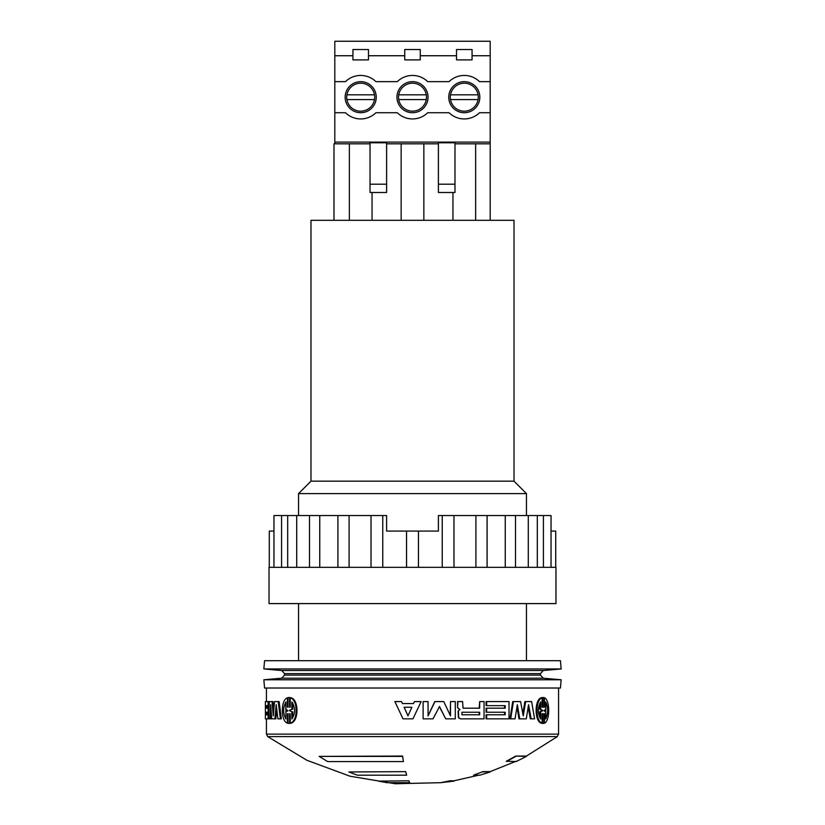 <?xml version="1.0" encoding="UTF-8"?>
<svg xmlns="http://www.w3.org/2000/svg" width="825" height="825" viewBox="0 0 825 825"><rect width="100%" height="100%" fill="white"/><g stroke="black" fill="none" stroke-linecap="round" stroke-linejoin="round"><path stroke-width="1.24" d="M266.434 718.853L266.434 734.116L267.692 736.612L557.308 736.612L558.566 734.116L558.566 688.029M514.016 481.161L514.016 220.306L310.984 220.306L310.984 481.161L514.016 481.161L526.453 493.597L298.547 493.597L310.984 481.161M526.453 515.543L526.453 493.597M298.547 515.543L298.547 493.597M490.194 55.739L472.065 55.739L472.065 59.895L456.524 59.895L456.524 55.739L420.265 55.739L420.265 59.895L404.735 59.895L404.735 55.739L368.476 55.739L368.476 59.895L352.935 59.895L352.935 55.739L334.806 55.739L334.806 41.25L490.194 41.25L490.194 81.654L479.521 81.654A21.759 21.759 0 0 0 449.068 81.654L427.721 81.654A21.759 21.759 0 0 0 397.279 81.654L375.932 81.654A21.759 21.759 0 0 0 345.479 81.654L334.806 81.654L334.806 112.726L345.479 112.726A21.759 21.759 0 0 0 375.932 112.726L397.279 112.726A21.759 21.759 0 0 0 427.721 112.726L449.068 112.726A21.759 21.759 0 0 0 479.521 112.726L490.194 112.726L490.194 220.306M360.7 112.726A15.541 15.541 0 0 1 345.17 97.185A15.541 15.541 0 0 1 360.7 81.654A15.541 15.541 0 0 1 376.241 97.185A15.541 15.541 0 0 1 360.7 112.726M464.3 112.726A15.541 15.541 0 0 1 448.759 97.185A15.541 15.541 0 0 1 464.3 81.654A15.541 15.541 0 0 1 479.83 97.185A15.541 15.541 0 0 1 464.3 112.726M412.5 112.726A15.541 15.541 0 0 1 396.959 97.185A15.541 15.541 0 0 1 412.5 81.654A15.541 15.541 0 0 1 428.041 97.185A15.541 15.541 0 0 1 412.5 112.726M418.45 567.342L418.461 531.083L386.605 531.083L386.605 515.543L273.962 515.543L273.962 531.083L269.28 531.083L269.28 567.342M555.72 567.342L555.72 531.083L551.038 531.083M360.7 83.201A13.984 13.984 0 0 1 374.488 99.567A13.984 13.984 0 0 1 346.923 99.567A13.984 13.984 0 0 1 360.7 83.201M464.3 83.201A13.984 13.984 0 0 1 478.077 99.567A13.984 13.984 0 0 1 450.512 99.567A13.984 13.984 0 0 1 464.3 83.201M412.5 83.201A13.984 13.984 0 0 1 426.278 99.567A13.984 13.984 0 0 1 398.722 99.567A13.984 13.984 0 0 1 412.5 83.201M555.978 567.342L269.022 567.342L269.022 603.601L555.978 603.601L555.978 567.342M560.433 660.701L264.567 660.701L263.845 668.951L561.155 668.951L560.433 660.701M284.563 675.108L540.437 675.108L543.273 678.202L281.727 678.202L284.563 675.108L284.563 673.613L281.727 670.519L543.273 670.519L561.155 668.951M281.727 670.519L263.845 668.951M540.437 675.108L540.437 673.613L284.563 673.613M281.727 678.202L263.845 679.769L561.155 679.769L543.273 678.202M263.845 679.769L264.567 688.029L560.433 688.029L561.155 679.769M516.976 706.922L518.987 718.853L526.298 718.853L528.557 704.694L531.166 718.853L530.331 718.853L528.186 707.077M513.428 701.59L510.685 718.853L509.994 718.853L512.717 701.59L520.585 701.59L523.246 715.894L525.659 701.59L524.865 701.59L522.844 713.687M463.062 708.19L479.191 708.19L479.665 701.59L479.665 708.19L463.062 708.19L462.598 701.59L457.576 701.59L457.576 707.757L459.669 709.459L458.102 711.202L458.37 717.647L460.298 718.853L484.048 718.853L484.048 701.59L479.665 701.59M483.543 718.853L460.721 718.853L458.37 717.647M413.542 703.56L414.418 701.59L413.542 703.56L402.414 703.56L401.528 701.59L402.487 703.56M486.111 705.653L486.111 701.59L486.637 701.59L486.637 705.653L486.111 705.653M486.111 718.853L486.111 714.78L486.637 714.78L486.637 718.853L486.111 718.853M504.549 714.78L504.549 712.253M486.111 712.253L486.111 708.19L486.637 708.19L486.637 712.253L486.111 712.253M504.549 708.19L504.549 705.653M450.244 715.327L450.512 701.59L450.512 715.894L443.757 701.59L434.806 701.59L427.958 715.894M434.961 701.59L428.072 715.894L428.072 701.59L423.122 701.59L423.122 718.853L433.001 718.853L439.519 706.52L445.696 718.853L439.323 706.52M423.122 718.853L423.122 701.59M541.726 697.785L543.025 697.599M543.025 723.339L541.726 723.154M541.169 723.154C534.435 721.163 534.445 699.775 541.169 697.785L542.087 697.785C535.312 699.724 535.312 721.215 542.087 723.154L541.169 723.154M278.18 701.59L279.128 701.59L281.325 718.853L280.397 718.853L278.18 701.59L274.529 701.59L273.281 715.894L272.044 701.59L269.363 701.59L268.548 718.853L270.899 718.853L271.25 712.625M276.726 709.252L275.849 718.853L271.683 718.853L270.713 704.694L269.888 718.853M272.044 701.59L273.034 701.59L273.766 710.232M268.104 701.59L265.403 701.59L265.403 705.653L267.238 705.653L266.434 705.653L266.434 708.19L267.238 708.19L265.403 708.19L265.403 712.253L267.238 712.253L266.434 712.253L266.434 714.78L267.238 714.78L265.403 714.78L265.403 718.853L268.104 718.853L268.104 701.59L269.115 701.59L269.115 706.468M288.925 697.599L290.462 697.785M291.101 697.785C298.939 699.765 298.918 721.163 291.101 723.154L290.245 723.154C298.114 721.215 298.124 699.724 290.245 697.785L291.101 697.785M290.462 723.154L288.925 723.339M266.434 688.029L266.434 701.59M370.023 143.808L333.981 143.808L333.981 220.306M372.054 192.493L372.054 220.306M401.146 220.306L401.146 143.808M423.854 143.808L423.854 220.306M452.946 220.306L452.946 192.493M490.194 81.654L490.194 112.726M349.357 220.306L349.357 143.808M454.977 143.808L490.194 143.808M386.605 143.808L438.395 143.808M475.643 143.808L475.643 220.306M334.806 112.726L334.806 142.106L490.194 142.106M334.806 55.739L334.806 81.654M420.265 55.739L420.265 49.541L404.735 49.541L404.735 55.739M472.065 55.739L472.065 49.541L456.524 49.541L456.524 55.739M352.935 55.739L352.935 49.541L368.476 49.541L368.476 55.739M551.038 567.342L551.038 515.543L438.395 515.543L438.395 531.083L418.461 531.083L418.461 567.342M406.539 567.342L406.539 531.083L406.55 567.342M334.806 143.808L334.806 142.106M454.977 142.766L438.395 142.766L438.395 184.202L454.977 184.202L454.977 142.766M386.605 184.202L386.605 142.766L370.023 142.766L370.023 192.493L386.605 192.493L386.605 184.202L370.023 184.202M543.417 515.543L543.417 567.342M528.278 515.543L528.278 567.342M505.251 515.543L505.251 567.342M475.912 515.543L475.912 567.342M442.241 515.543L442.241 567.342M382.759 515.543L382.759 567.342M349.088 515.543L349.088 567.342M319.749 515.543L319.749 567.342M296.722 515.543L296.722 567.342M281.583 515.543L281.583 567.342M454.977 184.202L454.977 192.493L438.395 192.493L438.395 184.202M374.488 99.567L346.923 99.567M346.923 94.813L374.488 94.813M478.077 99.567L450.512 99.567M450.512 94.813L478.077 94.813M426.278 99.567L398.722 99.567M398.722 94.813L426.278 94.813M290.245 697.785L290.245 707.097L289.596 707.303L289.596 697.599L288.049 697.599L288.049 707.303L287.42 707.097L288.049 707.097M287.42 707.097L287.42 697.785L288.049 697.785M287.42 697.785C280.634 699.724 280.624 721.215 287.42 723.154L288.049 723.154M287.42 723.154L287.42 713.831L288.049 713.831M287.42 713.831L288.049 713.635L288.049 723.339L290.462 723.339M288.049 723.339L289.596 723.339L289.596 713.635L290.245 713.831L290.245 723.154M288.049 697.599L290.462 697.599M267.238 705.653L267.238 708.19M267.238 712.253L267.238 714.78M265.413 714.78L265.413 712.253M265.413 708.19L265.413 705.653M280.397 718.853L277.881 718.853L276.2 704.694L274.88 718.853M541.726 697.599L542.644 697.599L542.644 707.303L542.087 707.097L542.087 697.785M542.087 723.154L542.087 713.831L542.644 713.635L542.644 723.339L541.726 723.339M543.943 723.339L542.644 723.339L543.943 723.339L543.943 713.635L544.469 713.831L543.943 713.831M544.469 713.831L544.469 723.154L543.943 723.154M544.469 723.154C550.089 721.215 550.1 699.724 544.469 697.785L543.943 697.785M544.469 697.785L544.469 707.097L543.943 707.097M544.469 707.097L543.943 707.303L543.943 697.599L542.644 697.599L543.943 697.599M445.696 718.853L455.287 718.853L455.287 701.59L450.512 701.59M486.637 718.853L509.015 718.853L509.015 701.59L486.637 701.59M486.637 705.653L505.209 705.653L505.209 708.19L486.637 708.19M486.637 712.253L505.209 712.253L505.209 714.78L486.637 714.78M401.528 701.59L394.855 701.59L403.012 718.853L412.943 718.853L421.132 701.59L414.439 701.59M457.896 701.59L457.576 707.757M457.896 707.757L459.669 709.459M459.999 709.51L458.102 711.202M458.432 711.202L458.69 717.647M525.659 701.59L531.599 701.59L534.59 718.853L531.166 718.853M510.685 718.853L515.048 718.853L517.337 704.694L519.74 718.853M291.854 718.998L291.854 711.748L289.596 710.779L291.854 709.191L291.854 701.931C295.474 707.613 295.474 713.305 291.854 718.998M288.049 710.779L285.945 711.748L285.945 718.998C282.851 713.316 282.851 707.633 285.945 701.931L285.945 709.191L288.049 710.779M545.707 718.998L545.707 711.748L543.943 710.779L545.707 709.191L545.707 701.931C548.264 707.613 548.264 713.305 545.707 718.998M542.644 710.779L540.705 711.748L540.705 718.998C537.591 713.316 537.591 707.633 540.705 701.931L540.705 709.191L542.644 710.779L539.808 709.191L539.808 703.416M411.871 707.262L407.973 715.894L404.085 707.262L411.871 707.262L404.147 707.262L408.014 715.894M479.665 712.253L479.665 714.78L461.948 714.78L461.948 712.253L479.665 712.253M515.78 756.051L526.453 756.401L516.089 761.568L506.385 761.227L515.78 756.051L526.453 756.051L557.308 736.612M348.862 771.963L405.725 771.633L406.632 775.191L357.338 775.191L348.862 771.963L405.725 771.633M450.058 780.811L440.663 782.688L450.058 780.811L453.936 780.811L478.696 775.191M378.562 781.131L408.891 780.811L409.788 782.688L387.038 782.688L378.562 781.131L408.891 780.811M482.914 771.633L473.529 775.191L482.914 771.633L490.194 771.633L516.089 761.227M319.162 756.401L402.569 756.051L403.466 761.568L327.638 761.568L319.162 756.401L402.569 756.401L403.466 761.568M289.596 710.779L291.854 711.748M292.7 711.748L292.7 717.863M291.854 709.191L292.7 709.191L292.7 703.065M292.7 709.191L289.596 710.15M290.462 710.779L290.462 710.15M285.945 717.575L285.759 703.766M545.707 717.028L545.789 704.127M540.705 711.748L539.808 711.748L541.726 710.779M539.808 717.533L539.808 711.748M542.644 710.15L541.726 710.15M540.705 709.191L539.808 709.191M461.948 712.253L479.191 712.253L479.191 714.78L461.948 714.78M506.385 761.568L515.78 756.401M405.725 771.963L406.632 775.191M450.058 781.131L453.936 780.811M440.663 782.688L453.936 781.131M408.891 781.131L409.788 782.688M482.914 771.963L490.194 771.633M473.529 775.191L479.83 775.191L490.194 771.963M266.434 734.116L558.566 734.116M526.453 603.601L526.453 660.701M537.322 515.543L537.322 567.342M515.512 515.543L515.512 567.342M487.09 515.543L487.09 567.342M453.977 515.543L453.977 567.342M371.023 515.543L371.023 567.342M337.91 515.543L337.91 567.342M309.488 515.543L309.488 567.342M287.677 515.543L287.677 567.342M273.962 515.543L273.962 567.342M298.547 603.601L298.547 660.701M543.273 670.519L540.437 673.613M289.678 723.412L288.812 723.412M289.678 697.517L288.812 697.517M542.376 723.412L543.304 723.412M542.376 697.517L543.304 697.517M267.692 736.612L306.952 760.299L349.965 776.201L395.196 783.75L441.035 782.688"/></g></svg>
